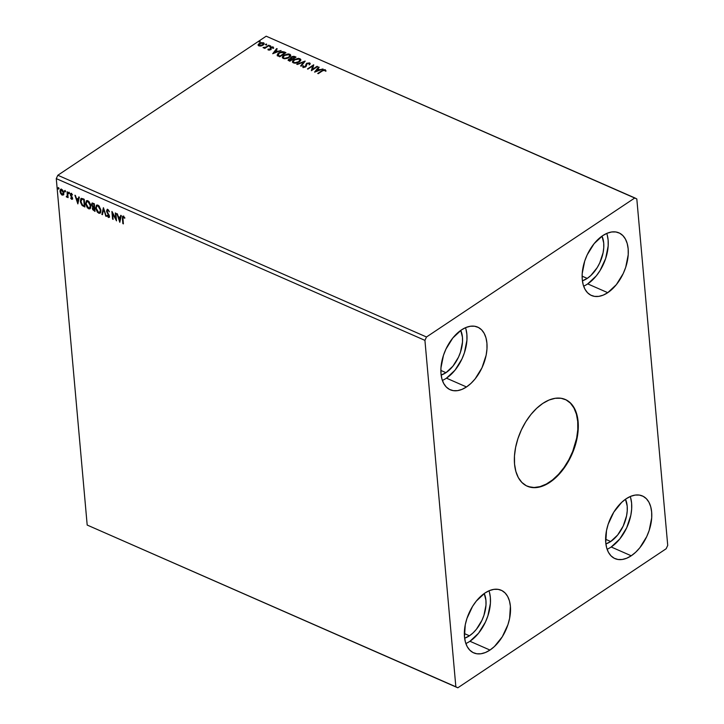 <?xml version="1.0" encoding="UTF-8"?>
<svg xmlns="http://www.w3.org/2000/svg" width="724" height="724" viewBox="0 0 724 724"><rect width="100%" height="100%" fill="white"/><g stroke="black" fill="none" stroke-linecap="round" stroke-linejoin="round"><path stroke-width="1.09" d="M527.108 486.139A47.35 28.064 113.7 0 0 549.462 482.166L549.851 482.338A47.35 28.064 -66.3 0 1 527.307 486.229A47.35 28.064 -66.3 0 1 515.452 448.201A47.35 28.064 -66.3 0 1 542.81 403.404L549.073 400.019L555.236 398.291L561.055 398.272L566.313 399.965L570.802 403.304L574.34 408.164L576.811 414.363L578.114 421.658L578.186 429.766L577.037 438.373L574.711 447.161L571.29 455.776L566.91 463.894L561.743 471.215L555.987 477.442L549.851 482.338L543.579 485.714L537.416 487.451L531.597 487.469L526.348 485.777L521.859 482.428L518.312 477.569L515.841 471.369L514.547 464.075L514.465 455.975L515.615 447.36L517.95 438.581L521.361 429.956L525.742 421.839L530.909 414.526L536.674 408.3L542.81 403.404A47.35 28.064 -66.3 0 1 565.354 399.503A47.35 28.064 -66.3 0 1 577.2 437.531A47.35 28.064 -66.3 0 1 549.851 482.338L549.462 482.166A47.35 28.064 113.7 0 0 576.784 437.522A47.35 28.064 113.7 0 0 565.145 399.413M610.703 541.516A27.621 16.371 -66.3 0 1 605.888 543.914L610.703 541.516L605.599 539.271L610.703 541.516L617.644 535.027L623.219 526.022L626.568 515.868L627.237 510.845L627.192 506.121L625.491 499.234A27.621 16.371 -66.3 0 1 610.703 541.516M469.451 635.79A27.621 16.371 -66.3 0 1 464.636 638.188L469.451 635.79L473.034 632.93L476.392 629.301L481.958 620.296L483.958 615.264L485.985 605.119L485.94 600.395L484.229 593.508A27.621 16.371 -66.3 0 1 469.451 635.79L464.346 633.545L469.451 635.79M445.975 372.679A27.621 16.371 -66.3 0 1 441.151 375.077L445.975 372.679L440.862 370.435L445.975 372.679L452.907 366.19L458.482 357.185L460.473 352.163L462.5 342.009L462.455 337.284L460.754 330.406A27.621 16.371 -66.3 0 1 445.975 372.679M97.487 205.616L98.392 205.707L100.754 209.833L99.315 212.548L98.129 212.141L96.645 210.014L96.229 208.268L96.871 205.987L98.039 205.942L100.401 210.069L99.749 212.376L98.618 212.431L96.229 208.268L96.645 206.186L98.636 205.833L100.681 209.272L100.021 212.195M587.227 278.405A27.621 16.371 -66.3 0 1 582.404 280.812L587.227 278.405L590.802 275.545L597.182 267.654L599.734 262.912L603.083 252.767L603.753 247.735L603.707 243.011L602.006 236.133A27.621 16.371 -66.3 0 1 587.227 278.405L582.123 276.17L587.227 278.405M583.625 286.143A34.2 20.272 113.7 0 0 587.716 283.889L607.762 292.677A34.2 20.272 -66.3 0 1 591.472 295.492A34.2 20.272 -66.3 0 1 582.92 268.034A34.2 20.272 -66.3 0 1 602.667 235.671L607.201 233.237L611.644 231.979L615.852 231.97L619.644 233.191L622.884 235.608L625.446 239.119L627.228 243.59L628.17 248.857L628.224 254.712L625.717 267.274L623.246 273.5L616.35 284.65L607.762 292.677L603.228 295.121L598.784 296.369L594.576 296.387L590.784 295.166L587.544 292.749L584.983 289.238L583.2 284.758L582.259 279.5L582.205 273.645L584.711 261.074L587.182 254.857L594.078 243.707L602.667 235.671A34.2 20.272 -66.3 0 1 618.957 232.857A34.2 20.272 -66.3 0 1 627.509 260.323A34.2 20.272 -66.3 0 1 607.762 292.677L587.716 283.889A34.2 20.272 113.7 0 0 606.757 233.418M442.373 380.417A34.2 20.272 113.7 0 0 446.464 378.163L466.5 386.951A34.2 20.272 -66.3 0 1 450.219 389.765A34.2 20.272 -66.3 0 1 441.658 362.308A34.2 20.272 -66.3 0 1 461.414 329.945L465.939 327.501L470.392 326.252L474.6 326.243L478.392 327.465L481.632 329.873L484.193 333.393L485.976 337.864L486.917 343.131L486.971 348.986L486.139 355.203L481.994 367.774L475.098 378.923L470.935 383.421L466.5 386.951L461.975 389.394L457.523 390.643L453.324 390.661L449.532 389.44L446.292 387.023L443.731 383.512L441.948 379.032L441.007 373.774L440.952 367.919L443.459 355.348L445.93 349.131L452.826 337.981L461.414 329.945A34.2 20.272 -66.3 0 1 477.704 327.13A34.2 20.272 -66.3 0 1 486.256 354.597A34.2 20.272 -66.3 0 1 466.5 386.951L446.464 378.163A34.2 20.272 113.7 0 0 465.505 327.691M465.858 643.527A34.2 20.272 113.7 0 0 469.939 641.265L489.985 650.062A34.2 20.272 -66.3 0 1 473.704 652.876A34.2 20.272 -66.3 0 1 465.143 625.409A34.2 20.272 -66.3 0 1 484.899 593.056L489.424 590.612L493.877 589.363L498.076 589.345L501.877 590.567L505.117 592.983L507.678 596.495L509.461 600.974L510.393 606.241L509.624 618.314L507.94 624.658L502.311 636.749L494.42 646.523L489.985 650.062L485.46 652.505L481.007 653.754L476.808 653.772L473.007 652.55L469.767 650.134L467.206 646.623L465.423 642.143L464.491 636.876L465.261 624.803L466.944 618.459L472.573 606.368L476.311 601.083L484.899 593.056A34.2 20.272 -66.3 0 1 501.18 590.241A34.2 20.272 -66.3 0 1 509.741 617.708A34.2 20.272 -66.3 0 1 489.985 650.062L469.939 641.265A34.2 20.272 113.7 0 0 488.99 590.802M607.11 549.254A34.2 20.272 113.7 0 0 611.201 546.991L631.238 555.788A34.2 20.272 -66.3 0 1 614.957 558.602A34.2 20.272 -66.3 0 1 606.395 531.135A34.2 20.272 -66.3 0 1 626.151 498.782L630.676 496.338L635.129 495.089L639.337 495.071L643.129 496.302L646.369 498.709L648.93 502.221L650.713 506.7L651.645 511.968L651.709 517.823L649.193 530.384L646.722 536.611L639.826 547.76L635.672 552.249L631.238 555.788L626.712 558.231L622.26 559.48L618.061 559.498L614.26 558.276L611.02 555.86L608.459 552.349L606.676 547.869L605.744 542.602L606.513 530.529L608.196 524.185L613.825 512.094L621.726 502.32L626.151 498.782A34.2 20.272 -66.3 0 1 642.432 495.967A34.2 20.272 -66.3 0 1 650.994 523.434A34.2 20.272 -66.3 0 1 631.238 555.788L611.201 546.991A34.2 20.272 113.7 0 0 630.242 496.528M56.273 178.62L424.925 340.361L455.849 686.786L87.188 525.054L56.273 178.62L87.188 525.054L457.812 687.8L666.161 548.747L667.727 545.38L636.812 198.946L634.848 197.933L426.499 336.986L57.839 175.253L266.188 36.2L634.848 197.933L426.499 336.986L424.925 340.361L455.849 686.786L457.812 687.8L666.161 548.747L667.727 545.38L636.812 198.946L266.188 36.2L57.839 175.253L56.273 178.62L57.839 175.253L426.499 336.986L424.925 340.361L56.273 178.62M115.306 212.947L115.813 218.657L111.903 211.462L112.591 219.137L113.116 219.363L112.6 213.634L116.51 220.847L115.822 213.182L115.306 212.947L115.813 218.657L112.021 211.508L112.591 219.137L113.116 219.363L112.6 213.634L116.51 220.847L115.822 213.182L115.306 212.947M103.46 207.752L101.885 214.431L102.455 214.684L103.586 209.589L106.319 216.386L103.378 207.716L101.885 214.431L102.455 214.684L103.586 209.589L106.319 216.386L103.46 207.752M93.016 206.901L92.31 208.403L95.007 211.417L94.319 203.743L92.301 203.019L91.55 204.62L92.799 207.055L92.618 209.58L95.007 211.417L94.319 203.743L91.993 203.136L91.55 204.62L92.681 207.118M82.645 198.62L80.717 198.883L80.545 202.313L82.02 205.326L84.907 206.983L84.219 199.308L81.07 198.494L80.373 201.218L82.237 205.553L84.907 206.983L84.219 199.308L82.645 198.62M63.504 194.81L63.766 192.539L62.526 189.96L60.843 189.217L60.128 190.023L60.074 191.905L61.748 194.874L63.504 194.81L63.83 193.046L61.658 189.317L60.626 189.326L60.002 191.371L60.689 193.58L62.174 195.127L63.567 194.874M67.594 192.014L67.07 191.788L67.278 195.905L66.255 196.729L66.97 197.145L67.495 196.566L68.092 197.625L67.594 192.014L67.07 191.788L67.323 195.561L66.255 196.729L67.495 196.566L68.092 197.625L67.594 192.014M72.536 194.928L71.296 193.543L70.337 194.684L72.364 197.562L71.622 198.611L70.644 198.068L71.558 199.218L72.436 199.154L72.554 198.05L70.871 194.584L72.436 194.774L71.296 193.543L70.509 193.724L70.49 195.389L72.065 198.077L71.739 198.638L70.644 198.068L71.721 199.308L70.997 197.833M123.406 216.313L122.401 218.458L122.863 223.644L123.388 223.87L122.881 217.607L123.352 217.064L124.555 218.232L124.763 217.761L123.406 216.313L122.447 216.612L122.863 223.644L123.388 223.87L122.935 218.766L123.478 217.1L124.555 218.232L124.763 217.761L123.044 216.069M77.848 203.897L79.341 197.172L78.771 196.919L78.301 199.073L76.391 198.24L74.907 195.227L77.848 203.897L79.341 197.172L78.771 196.919L78.301 199.073L76.391 198.24L74.907 195.227L77.848 203.897M69.296 193.281L68.49 192.53L68.717 193.589L69.296 193.281L68.798 192.448L68.418 192.901L68.916 193.733L69.296 193.281L68.916 193.733M58.762 188.665L57.956 187.905L58.182 188.964L58.762 188.665L58.264 187.833L57.884 188.276L58.382 189.109L58.762 188.665L58.382 189.109M65.287 191.525L64.49 190.774L64.717 191.833L65.287 191.525L64.798 190.693L64.907 191.978M90.826 205.869L89.034 201.607L87.55 200.602L86.31 200.856L85.704 204.322L87.405 207.906L89.722 208.892L90.59 207.969L90.826 205.869L87.848 200.72L86.464 200.738L85.604 203.607L88.609 208.802L89.993 208.756L90.826 205.869M100.926 210.295L99.134 206.041L97.65 205.037L96.41 205.29L95.803 208.747L97.505 212.34L99.822 213.318L100.69 212.404L100.926 210.295L97.948 205.145L96.564 205.173L95.704 208.041L98.708 213.236L100.093 213.182L100.926 210.295M109.288 217.327L107.007 215.625L108.437 217.499L109.496 216.548L107.016 211.001L107.758 210.213L109.424 211.797L108.31 209.842L107.152 209.372L106.654 211.643L108.971 216.214L108.519 216.766L107.369 215.327L107.007 215.625L108.437 217.499L109.487 217.245M119.813 222.304L121.306 215.58L120.736 215.336L120.265 217.49L118.356 216.648L116.872 213.634L119.813 222.304L121.306 215.58L120.736 215.336L120.265 217.49L118.356 216.648L116.872 213.634L119.813 222.304M266.532 44.644L266.369 44.055L265.427 44.535L266.323 44.752L266.613 44.11L265.663 44.264L265.581 44.797L266.613 44.11M270.532 46.399L270.378 45.811L269.428 46.291L270.333 46.508L270.613 45.865L269.663 46.019L269.581 46.553L270.532 46.399L270.613 45.865M272.713 53.712L281.066 50.535L277.826 51.304L275.916 50.472L277.202 48.843L276.631 48.589L272.713 53.712L281.066 50.535L277.826 51.304L275.916 50.472L277.202 48.843L276.631 48.589L272.713 53.712M289.148 57.477L290.333 56.382L290.596 54.888L288.279 53.884L283.899 55.196L282.595 56.445L282.432 57.811L284.776 58.807L288.867 57.658L290.695 55.25L289.754 54.173L283.899 55.196L282.333 57.431L283.292 58.526L289.148 57.477M314.678 72.119L323.031 68.952L319.791 69.712L317.881 68.88L319.166 67.251L318.596 67.006L314.587 72.083L323.031 68.952L319.791 69.712L317.881 68.88L319.166 67.251L318.596 67.006L314.678 72.119M303.157 67.667L302.858 65.947L303.121 67.223L305.772 66.798L307.057 63.621L309.058 63.341L309.094 64.499L309.827 64.472L309.655 62.907L306.695 63.296L305.229 66.581L303.926 66.861L303.646 65.875L302.858 65.947L302.777 66.961L303.428 67.323L306.008 66.626L307.266 63.504L309.058 63.341L309.094 64.499L310.062 64.056L309.655 62.907L310.162 63.757M299.247 61.902L300.433 60.816L300.695 59.314L298.378 58.309L293.998 59.63L292.695 60.879L292.532 62.237L294.876 63.241L298.967 62.083L300.795 59.685L299.854 58.608L293.998 59.63L292.433 61.866L293.392 62.961L299.247 61.902M259.997 41.775L259.97 41.205L258.893 41.666L259.798 41.883L260.079 41.241L259.129 41.395L259.047 41.929L260.079 41.241M296.044 57.106L293.872 56.309L292.053 56.599L290.641 57.73L290.822 58.508L288.867 59.106L288.17 60.264L289.862 61.232L296.044 57.106L294.686 56.517L291.329 56.979L290.822 58.508L288.867 59.106L288.134 60.11L289.862 61.232L296.044 57.106M305.184 61.124L296.74 64.255L303.655 62.092L300.614 65.947L301.184 66.201L305.103 61.078L296.74 64.255L303.655 62.092L300.614 65.947L301.184 66.201L305.184 61.124M325.872 70.807L325.302 69.775L321.899 70.671L317.727 73.459L323.673 70.21L325.872 70.807L325.103 69.694L323.402 69.821L317.727 73.459L318.252 73.685L322.361 70.943L324.678 70.201L325.139 71.006L325.872 70.518M317.031 66.318L312.433 69.386L313.628 64.825L307.456 68.952L312.587 66.101L311.374 70.671L317.546 66.545L312.433 69.386L313.754 64.879L307.456 68.952L312.587 66.101L311.374 70.671L317.546 66.545L317.031 66.318M284.369 51.983L282.206 51.594L279.962 52.191L277.971 53.458L277.238 55.332L279.763 56.807L285.944 52.68L284.369 51.983L285.564 52.933L284.369 51.983L278.758 52.852L277.346 55.495L279.763 56.807L285.944 52.68L284.369 51.983M273.572 47.838L272.975 46.906L271.219 47.069L270.179 47.884L270.07 49.395L267.98 49.169L268.088 49.866L270.296 49.82L271.247 47.558L273.572 47.838L273.111 46.96L270.704 47.35L269.98 49.467L267.98 49.169L268.342 50.037L270.523 49.684L271.247 47.558L273.572 47.838L273.111 46.96M269.319 45.386L265.256 47.331L263.047 47.549L264.939 47.721L264.278 48.164L264.803 48.399L269.319 45.386L265.645 47.169L263.047 47.549L264.939 47.721L264.278 48.164L264.803 48.399L269.319 45.386M258.151 45.277L258.133 44.734L258.803 45.847L260.957 45.974L263.436 44.843L264.133 43.892L263.862 42.96L261.228 42.626L258.278 44.39L258.197 45.359L259.02 45.938L263.065 45.123L264.179 43.512L263.473 42.734L259.237 43.44L258.106 45.06M87.188 525.054L457.812 687.8L87.188 525.054M611.201 546.991L619.789 538.964L626.685 527.814L630.83 515.244L631.663 509.026L631.609 503.171L630.667 497.904M489.415 592.178L490.356 597.445L490.41 603.3L487.895 615.862L485.424 622.088L478.537 633.238L469.939 641.265M446.464 378.163L455.052 370.127L461.948 358.977L464.419 352.751L466.926 340.19L466.871 334.334L465.93 329.067M607.192 234.793L608.124 240.06L608.178 245.916L605.671 258.477L600.042 270.568L596.304 275.853L587.716 283.889M259.129 41.395L260.043 42.218M260.16 41.702L259.011 41.965M288.206 60.327L288.867 59.106L289.772 59.124L288.17 60.454M289.473 60.78L289.446 59.766L290.016 61.024L289.519 59.25L290.822 58.508L291.953 59.259L290.016 61.024L289.03 60.454M290.596 58.038L290.822 58.508M290.858 58.943L291.329 56.979L294.686 56.517L295.663 57.359L292.967 56.789L290.632 58.373M291.609 58.744L291.89 57.649L291.609 58.744L292.632 59.278L291.573 58.309L291.853 57.214L294.885 57.305L292.632 59.278L291.482 58.047M289.437 60.345L289.401 59.323L291.953 59.259L290.016 61.024L291.998 59.694L289.98 60.581L288.994 60.011L289.401 59.323M291.573 58.309L291.853 57.214L293.066 56.789L294.885 57.305L292.632 59.278L294.93 57.739L292.587 58.834L291.383 58.047L291.853 57.214M292.469 62.074L293.998 59.63L296.152 59.087M300.84 60.201L299.736 58.979L297.184 58.852L299.854 58.608L300.795 59.902M297.184 58.852L293.763 60.264L292.46 62.237M299.935 60.047L299.528 61.477L297.184 62.879L294.912 63.169L293.392 62.382L294.044 62.961L293.265 61.621L294.514 59.866L299.238 59.033L299.971 59.893L298.768 62.11L299.962 60.119M298.722 61.676L294.044 62.961L298.722 61.676L295.202 62.744L293.781 62.409L293.265 61.44L294.994 59.576L298.044 58.798L299.899 59.612L298.722 61.676M300.903 66.074L303.655 62.092L300.903 66.074M297.302 64.49L304.759 61.667L297.302 64.49M310.18 63.522L309.655 62.907L306.542 63.386L305.229 66.581L303.763 66.807L303.646 65.875L302.858 65.947L303.121 67.223M309.058 63.341L309.094 64.499M309.13 64.934L309.094 63.784L309.13 64.934M302.858 65.947L303.483 66.337L302.713 66.925M303.763 66.807L303.646 65.875M304.876 67.214L303.799 67.242L305.266 67.024L306.542 63.386L307.691 63.332M307.999 63.26L309.655 62.907M310.171 63.757L308.922 63.178L306.895 63.64L305.827 64.707L305.754 66.174M306.107 64.246L305.827 64.707M305.754 66.246L305.266 67.024M309.365 64.029L309.293 64.635M325.918 70.961L325.348 70.21L325.918 71.251M315.058 71.975L318.596 67.006L318.913 67.567L315.058 71.975M317.917 69.314L319.827 70.156L322.524 69.142L319.827 70.156L317.917 69.314M316.162 71.549L318.931 70.038L316.162 71.549L317.474 69.404L318.931 70.038L316.162 71.549M311.42 70.635L312.587 66.101L311.42 70.635M307.872 69.133L313.628 65.296L307.872 69.133M312.469 69.821L317.067 66.753L312.469 69.821M282.369 57.649L283.899 55.196L286.052 54.653M290.74 55.766L289.636 54.544L287.084 54.418L289.754 54.173L290.695 55.477M287.084 54.418L283.663 55.829L282.36 57.802M289.835 55.612L289.428 57.042L287.084 58.445L284.206 58.626L283.202 57.449M283.211 57.404L283.944 58.535L283.165 57.196L284.414 55.431L289.138 54.608L289.872 55.458L288.668 57.685L289.862 55.685M288.623 57.241L283.944 58.535L288.623 57.241L285.102 58.318L283.681 57.974L283.165 57.006L284.894 55.142L288.116 54.372L289.872 55.531L288.623 57.241M277.138 54.979L277.346 55.495M277.382 55.929L278.758 52.852L284.405 52.427L280.342 52.49L278.007 53.893L277.174 55.259M278.043 54.961L278.64 53.576L281.048 52.264L284.785 52.87L279.88 56.146L278.043 54.961L279.917 56.59L278.206 55.223L279.274 53.087L282.677 52.119L284.831 53.314L279.917 56.59L284.831 53.314L279.917 56.59L278.025 55.124M273.093 53.567L276.631 48.589L276.948 49.151L273.093 53.567M275.953 50.906L277.862 51.748L280.559 50.734L277.862 51.748L275.953 50.906M274.197 53.133L276.966 51.63L274.197 53.133L275.5 50.988L276.966 51.63L274.197 53.133M267.98 49.169L268.649 49.494L267.998 49.721M268.866 49.657L268.667 49.042M269.337 50.137L270.296 49.576L270.179 47.884L270.26 49.142M268.676 49.648L269.491 50.119M270.179 47.884L271.536 47.413L270.161 48.508M273.6 47.793L272.161 47.277L273.147 47.395L273.609 48.282M272.613 47.359L272.858 47.983M272.894 48.427L272.649 47.793M271.283 48.001L271.075 48.897L270.939 47.902M270.966 48.381L271.084 49.585M271.048 49.142L270.984 48.626M269.663 46.019L270.577 46.834M270.695 46.327L269.545 46.589M264.694 48.354L264.939 47.721L264.694 48.354M263.455 47.874L263.78 47.331L263.97 47.929L263.455 47.874M264.957 47.884L268.794 45.15L268.939 45.639L264.866 47.911M265.663 44.264L266.568 45.078M266.694 44.571L265.545 44.825M258.133 44.734L259.237 43.44L260.549 43.259M260.206 46.074L259.355 45.485L260.079 43.476L263.473 42.734L264.169 43.748M264.224 44.074L263.283 43.078L261.274 43.06M260.821 43.178L258.151 45.331M263.237 43.712L263.102 44.897L261.599 45.82M263.409 43.929L263.409 44.417M258.939 45.132L259.391 45.92L258.966 45.024M262.124 42.942L263.364 43.494L262.586 45.331L259.735 45.594L258.884 44.843L259.762 43.666L262.921 43.105L262.55 44.897L258.921 45.368M262.921 43.105L263.4 43.911M261.753 45.766L262.586 45.331L262.957 43.54M259.355 45.485L260.16 46.074M317.474 69.404L318.931 70.038L316.126 71.106L317.474 69.404M275.5 50.988L276.966 51.63L274.161 52.698L275.5 50.988M122.899 216.205L122.754 218.223L123.759 216.078M123.297 217.091L123.922 216.91L124.908 217.996L123.315 217.064M77.993 203.245L75.405 195.444L77.993 203.245M78.654 198.838L79.052 197.046L78.654 198.838M78.002 201.788L78.5 199.534L77.034 198.892L78.5 199.534L77.649 202.023L76.681 199.127L78.147 199.77L78.002 201.788M72.065 198.077L71.622 198.611M71.006 193.344L70.69 194.448L71.649 193.308M72.436 199.145L71.721 199.308L72.581 198.276L70.862 194.883L71.766 194.023L71.214 194.647L71.766 194.023L72.382 194.656M70.862 194.883L71.414 194.258M71.721 199.308L72.635 199.073M71.214 198.204L72.5 199.136M71.061 194.267L71.766 194.023M72.418 197.842L72.192 198.394M69.649 193.046L69.269 193.498L68.418 192.901L69.151 192.213M68.843 192.294L68.418 192.901M68.78 192.457L69.314 193.516M67.848 196.331L68.056 197.218L67.567 197.399L67.848 196.331L66.671 197.091L67.495 196.566M66.671 197.091L66.635 196.412L67.323 196.91M67.16 196.24L66.689 196.439M67.042 196.204L67.676 195.326L67.459 191.96L67.314 196.213M59.115 188.43L58.735 188.874L57.884 188.276L58.617 187.597M58.309 187.67L58.78 188.892M63.857 194.575L62.174 195.127L60.689 193.58L60.002 191.371L60.807 189.226M61.196 188.982L60.354 190.412L60.771 192.792L62.101 194.638L63.621 194.837M61.468 189.715L61.078 190.068L62.246 189.86L63.386 191.407L63.658 193.29L63.069 194.24M61.323 189.797L63.314 192.81L62.119 194.439L60.526 191.588L62.074 189.769L61.16 189.941M62.472 194.204L63.667 192.575L62.074 189.769L63.26 192.43L63.033 194.231L61.477 193.932L60.545 191.779L60.725 190.303L61.721 190.014M62.997 194.267L62.119 194.439M65.64 191.29L65.26 191.742L64.418 191.145L65.151 190.457M64.843 190.53L64.418 191.145M64.78 190.702L65.314 191.751M81.396 198.276L80.708 200.005L81.233 203.209L82.59 205.317L84.871 206.575L82.237 205.553L80.373 201.218L81.251 198.394M81.559 199.317L82.029 198.991M81.776 199.109L84.12 199.634L84.663 205.734L84.12 199.634L84.31 205.969L82.445 204.946L80.898 201.453L82.183 198.973L81.613 199.245M82.183 198.973L84.12 199.634L83.206 199.625L83.767 199.869L84.31 205.969L82.445 204.946L81.314 203.263L80.907 200.376L81.83 199.209M90.156 208.621L88.609 208.802L85.604 203.607L86.645 200.638M86.346 201.01L85.957 203.372L86.826 206.304L88.346 208.204L90.201 208.602M87.387 201.191L89.016 201.761L90.446 204.258L90.645 206.458L89.921 207.761M89.803 207.815L90.663 205.408L87.939 201.507L90.31 205.643L89.649 207.942L88.518 208.005L86.129 203.842L86.771 201.553L88.292 201.272L86.971 201.453M92.799 207.055L91.55 204.62L92.192 203.037M92.292 202.946L91.948 204.702L93.152 206.82M92.69 203.706L94.22 204.068L94.473 206.919L93.016 206.584L92.075 204.856L92.355 203.924L93.622 203.806L92.563 203.851M93.405 207.507L94.545 207.707L94.763 210.168L93.867 210.159L92.835 208.621L94.274 207.589L93.45 207.48L94.545 207.707L93.188 208.385M94.274 207.589L94.41 210.403L94.545 207.707L94.41 210.403L92.862 208.847L93.052 207.743L93.921 207.824M93.269 204.041L94.22 204.068L93.269 204.041L93.867 204.304L94.12 207.155L94.22 204.068L94.12 207.155L92.165 205.308L92.337 203.942L93.269 204.041M100.256 213.055L98.708 213.236L95.704 208.041L96.745 205.073M96.446 205.444L96.057 207.806L96.925 210.738L98.446 212.639L100.301 213.028M99.903 212.25L100.754 209.833L98.392 205.707L97.07 205.878M106.175 215.924L105.749 216.132L103.939 209.354L106.175 215.924M102.527 214.331L101.885 214.431L103.586 208.123L102.527 214.331M108.437 217.499L109.487 216.241L107.025 211.137L108.211 210.014L109.424 211.797L107.324 209.218M108.211 210.014L107.378 210.901M107.749 209.444L106.5 210.892L109.324 215.806L108.917 214.675L109.324 215.806L108.374 216.711L107.369 215.327L107.007 215.625L109.36 217.309M108.971 216.042L108.374 216.711M107.279 209.254L106.853 210.657L107.152 209.372M109.324 215.806L108.871 216.53M116.428 219.96L112.953 213.399L116.428 219.96M113.08 218.956L112.591 219.137L112.338 212.105L113.08 218.956M116.166 218.422L115.695 213.118L116.166 218.422M119.958 221.662L117.369 213.861L119.958 221.662M120.618 217.254L121.017 215.453L120.618 217.254M119.967 220.196L120.465 217.942L118.998 217.3L120.465 217.942L119.614 220.431L118.645 217.535L120.112 218.177L119.967 220.196M76.681 199.127L78.147 199.77L77.649 202.023L76.681 199.127M86.129 203.842L86.88 201.489L88.889 202.231L90.274 205.363L89.704 207.906L87.568 207.272L86.129 203.842M118.645 217.535L120.112 218.177L119.614 220.431L118.645 217.535M528.502 486.664L534.068 487.505L540.086 486.619L546.33 484.048L552.557 479.894L558.539 474.311L564.032 467.505L568.829 459.749L572.738 451.342L576.648 438.201L577.797 429.594L577.725 421.486L576.422 414.191L573.951 408.001L570.412 403.132L565.924 399.793"/></g></svg>
